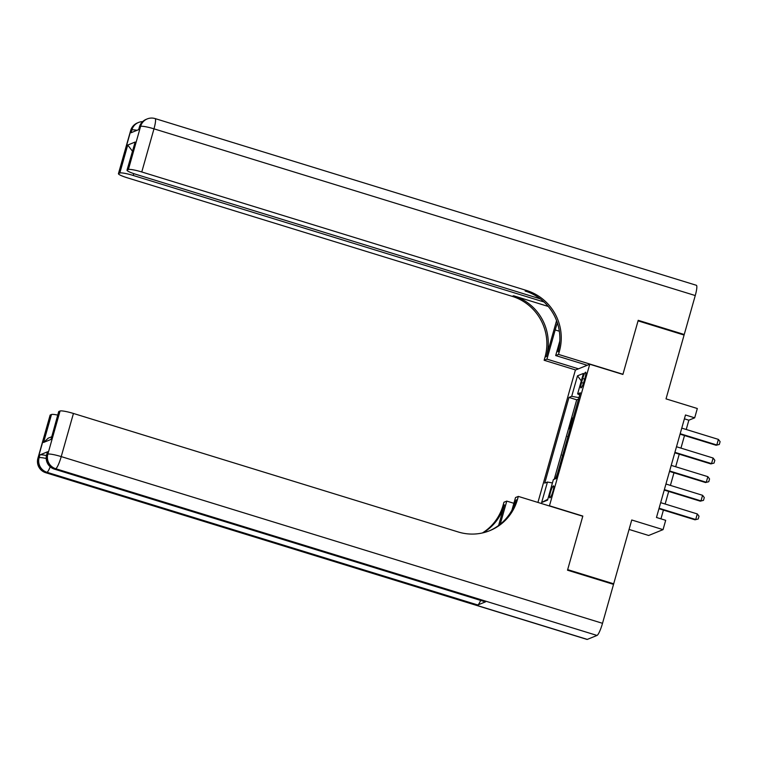 <?xml version="1.0" encoding="UTF-8"?>
<svg xmlns="http://www.w3.org/2000/svg" width="758" height="758" viewBox="0 0 758 758"><rect width="100%" height="100%" fill="white"/><g stroke="black" fill="none" stroke-linecap="round" stroke-linejoin="round"><path stroke-width="1.14" d="M552.933 491.345A6.253 1.052 -72.9 0 0 553.53 485.878A6.253 1.052 -72.9 0 0 550.441 492.359A6.253 1.052 -72.9 0 0 549.844 497.826A6.253 1.052 -72.9 0 0 552.933 491.345M629.074 529.444L648.668 535.48L663.051 529.634L665.685 520.31L656.475 517.477L685.478 414.996L694.688 417.829L697.322 408.515L666.026 398.869L684.086 335.055L638.056 320.871L622.896 374.443L589.752 364.238L549.398 505.974M589.752 364.238L575.379 370.094L537.924 502.44M549.683 505.851L582.826 516.065L567.666 569.637L613.686 583.812L612.843 584.153M575.398 410.239L578.458 399.409M572.745 417.914L569.58 429.094L570.13 428.867M564.852 447.504L567.913 436.684M559.584 466.132L562.644 455.312M582.694 378.488L581.538 382.591A6.055 1.014 -72.9 0 0 580.96 387.888A6.055 1.014 -72.9 0 0 583.944 381.606L585.11 377.512A6.055 1.014 -72.9 0 0 585.688 372.206A6.055 1.014 -72.9 0 0 582.694 378.488L584.655 379.095M578.96 397.647L571.703 396.32L568.983 397.429L544.727 483.14L547.447 482.031L541.648 502.526L547.56 500.128L553.359 479.625L556.078 478.525L580.334 392.805L577.615 393.914L579.718 394.965M571.703 396.32L577.501 375.816L583.414 373.419L577.615 393.914M578.013 399.276L576.715 399.807L554.231 479.274M557.471 473.589L555.529 478.743M562.199 455.179L562.749 454.952M567.467 436.542L568.017 436.324M663.051 529.634L631.746 519.988L613.686 583.812M686.227 429.492L688.851 420.197L694.688 417.829M660.938 518.851L663.421 510.077M665.136 504.023L668.698 491.44M670.413 485.395L673.966 472.803M675.681 466.757L679.244 454.175M680.949 448.12L684.512 435.537M684.398 418.823L688.851 420.197M576.715 399.807L568.983 397.429M547.447 482.031L552.421 482.941M581.301 380.886L577.501 375.816M541.648 502.526L547.797 499.285M681.764 428.118L718.394 439.394L720.1 441.649L719.314 444.444L716.111 445.268L680.059 434.163M718.394 439.394L716.812 444.984L680.182 433.709M719.314 444.444L716.111 445.268M130.651 130.547A11.721 11.721 0 0 1 137.511 122.881A11.721 11.455 67.9 0 0 130.888 130.338L118.674 173.468A11.721 1.573 -164.2 0 0 118.438 173.677L130.651 130.547A11.721 1.573 15.8 0 1 130.888 130.338L131.854 129.94L131.068 132.735L138.837 129.571L139.633 126.776L140.6 126.378A11.721 1.573 15.8 0 1 153.978 128.832L141.774 171.971A11.721 1.573 -164.2 0 0 128.396 169.517L140.6 126.378A11.721 11.455 -112.1 0 1 147.232 118.921A11.721 11.721 0 0 1 155.096 118.58A11.721 1.971 -72.9 0 1 153.978 128.832L695.257 295.544L684.237 334.496L638.217 320.312L622.953 374.262L558.513 354.412L559.404 351.248A48.853 47.716 67.9 0 0 526.564 290.485L141.774 171.971M557.395 322.974A21.982 3.686 -72.9 0 0 555.197 329.957L546.944 359.121L544.13 360.268L545.03 357.094A48.853 47.716 67.9 0 0 512.181 296.34L127.391 177.827A11.721 1.573 -164.2 0 1 118.438 173.677M587.223 365.271L555.69 355.559L559.783 341.091M555.69 355.559L558.513 354.412M556.571 320.662L546.423 356.525A48.853 47.716 67.9 0 0 513.583 295.772L548.233 306.44M132.413 151.117L127.732 145.053L135.161 142.03L127.249 169.982L128.396 169.517M127.249 169.982A11.721 1.573 -164.2 0 0 127.012 170.19A11.721 1.573 -164.2 0 0 135.966 174.34L540.331 298.879M155.096 118.58L696.384 285.292A11.721 1.971 107.1 0 1 695.257 295.544M683.394 334.837L684.237 334.496M578.477 368.833L546.944 359.121M575.663 369.98L544.13 360.268M544.007 301.987L133.2 175.458A11.721 1.573 -164.2 0 0 119.821 173.004L127.732 145.053M118.674 173.468L119.821 173.004M559.404 351.248L558.011 351.816A48.853 47.716 67.9 0 0 525.161 291.053L526.564 290.485M135.161 142.03L127.012 170.19M47.669 451.749L46.882 454.544A11.721 1.573 -164.2 0 0 46.645 454.753L47.432 451.957A11.721 1.573 15.8 0 1 47.669 451.749L39.899 454.914A11.721 1.573 15.8 0 1 46.446 455.567M567.505 570.196L582.769 516.245L518.33 496.405L517.439 499.569A48.853 47.716 -112.1 0 1 489.82 530.647A48.853 47.716 -112.1 0 1 458.23 531.974L73.441 413.461L61.227 456.6L602.515 623.313L613.535 584.371L567.505 570.196M513.886 503.303L506.77 501.104L500.223 524.233M506.77 501.104L503.947 502.251L503.056 505.425A48.853 47.716 -112.1 0 1 482.382 532.969M498.612 525.484L504.449 504.856A48.853 47.716 -112.1 0 1 483.13 532.798M518.33 496.405L515.516 497.551L511.944 510.153M602.515 623.313A11.721 1.971 107.1 0 1 597.02 635.441L55.732 468.728L54.765 469.126A11.721 11.455 67.9 0 1 46.882 454.544L47.849 454.146L60.062 411.007L58.916 411.48A11.721 1.573 15.8 0 0 58.679 411.689L51.004 439.432L43.576 442.445L51.487 414.493L50.341 414.967L38.137 458.097L39.103 457.709L39.899 454.914M51.487 414.493A11.721 1.573 15.8 0 1 57.712 415.09M480.657 600.412A11.721 1.971 107.1 0 1 477.805 604.979L46.987 472.291L46.02 472.689A11.721 11.455 67.9 0 1 38.137 458.097A11.721 1.573 -164.2 0 0 37.9 458.315L50.104 415.176A11.721 1.573 15.8 0 1 50.341 414.967M597.02 635.441L587.298 639.401A11.721 1.971 107.1 0 1 587.014 639.42L45.726 472.708A11.721 1.971 -72.9 0 0 46.02 472.689L587.298 639.401M477.805 604.979L485.575 601.814A11.721 1.971 107.1 0 1 485.291 601.843L54.472 469.155A11.721 1.971 -72.9 0 0 54.765 469.126L485.575 601.814M60.062 411.007A11.721 1.573 15.8 0 1 73.441 413.461M517.439 499.569L516.037 500.138A48.853 47.716 -112.1 0 1 489.118 530.922M43.576 442.445L48.256 438.162L51.563 436.816M676.496 446.746L713.117 458.031L714.832 460.286L714.036 463.081L710.843 463.905L674.781 452.801M713.117 458.031L711.535 463.621L674.914 452.337M714.036 463.081L710.843 463.905M671.218 465.384L707.849 476.668L709.554 478.914L708.768 481.709L705.565 482.543L669.513 471.429M707.849 476.668L706.266 482.259L669.636 470.974M708.768 481.709L705.565 482.543M665.95 484.021L702.571 495.296L704.286 497.551L703.49 500.346L700.297 501.171L664.235 490.066M702.571 495.296L700.989 500.886L664.368 489.611M703.49 500.346L700.297 501.171M660.673 502.649L697.303 513.933L699.009 516.189L698.222 518.984L695.02 519.808L658.967 508.703M697.303 513.933L695.721 519.524L659.09 508.239M698.222 518.984L695.02 519.808M583.461 383.178L581.538 382.591M546.423 356.525L545.03 357.094M513.583 295.772L512.181 296.34M133.73 173.61L133.2 175.458M139.396 126.984A11.721 1.573 15.8 0 1 139.633 126.776A11.721 11.455 67.9 0 1 146.256 119.319A11.721 11.721 0 0 0 139.396 126.984L138.638 129.656M142.665 121.621A11.721 11.721 0 0 0 138.487 122.483A11.721 11.455 -112.1 0 0 131.854 129.94A11.721 1.573 15.8 0 1 137.008 130.319M559.328 331.227L555.197 329.957M504.449 504.856L503.056 505.425M58.916 411.48L51.004 439.432M46.219 458.486A11.721 1.573 -164.2 0 0 39.103 457.709A11.721 11.455 -112.1 0 0 46.987 472.291A11.721 1.971 -72.9 0 0 50.227 466.786M61.227 456.6A11.721 1.573 -164.2 0 0 47.849 454.146A11.721 11.455 -112.1 0 0 55.732 468.728A11.721 1.971 -72.9 0 0 61.227 456.6M146.256 119.319L147.232 118.921M137.511 122.881L138.487 122.483M37.9 458.315A11.721 11.721 0 0 0 45.726 472.708M46.645 454.753A11.721 11.721 0 0 0 54.472 469.155"/></g></svg>
